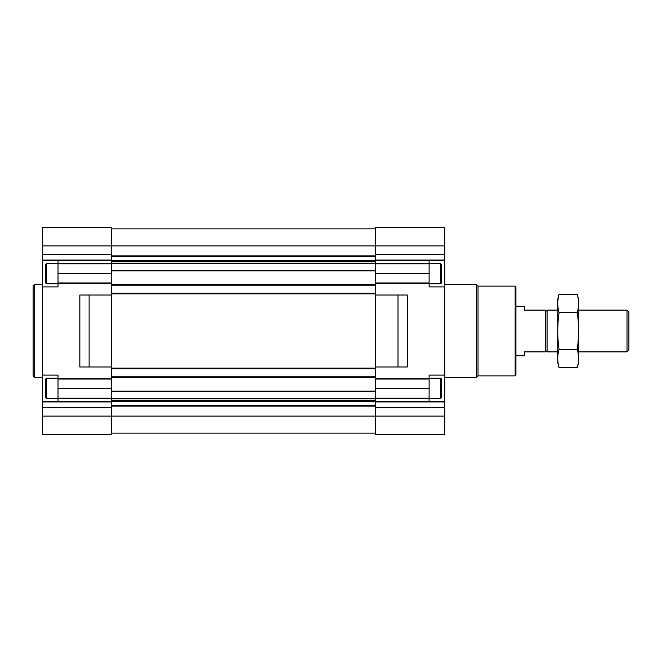 <?xml version="1.0" encoding="UTF-8"?>
<svg xmlns="http://www.w3.org/2000/svg" width="662" height="662" viewBox="0 0 662 662"><rect width="100%" height="100%" fill="white"/><g stroke="black" fill="none" stroke-linecap="round" stroke-linejoin="round"><path stroke-width="0.99" d="M46.514 283.799L45.637 282.922L45.637 264.56L46.514 263.683L46.514 283.799L58.016 283.799M46.514 398.317L45.637 397.44L45.637 379.078L46.514 378.201L46.514 398.317L58.016 398.317M42.385 401.412L42.385 375.106L58.016 375.106L58.016 401.412L42.385 401.412L42.385 434.686L111.564 434.686L111.564 416.117L375.569 416.117L375.569 434.686L444.74 434.686L444.74 375.106L429.117 375.106L429.117 388.255L375.569 388.255L375.569 416.117L444.74 416.117M42.385 286.894L42.385 260.588L58.016 260.588L58.016 286.894L42.385 286.894L42.385 375.106M42.385 245.883L111.564 245.883L111.564 227.314L42.385 227.314L42.385 260.588M89.122 366.98L79.837 366.98L79.837 295.02L89.122 295.02L89.122 366.98L111.564 366.98L111.564 295.02L89.122 295.02M375.569 273.745L375.569 283.41L429.117 283.41L429.117 260.588L444.74 260.588L444.74 227.314L375.569 227.314L375.569 273.745L429.117 273.745M375.569 366.98L398.011 366.98L398.011 295.02L375.569 295.02L375.569 378.59L429.117 378.59M375.569 378.59L375.569 388.255M444.74 401.412L429.117 401.412L429.117 388.255M58.016 378.59L111.564 378.59L111.564 398.565L375.569 398.565M58.016 283.41L111.564 283.41L111.564 285.19L375.569 285.19L375.569 295.02M444.74 245.883L111.564 245.883L111.564 260.596L375.569 260.596M111.564 260.596L111.564 283.41M111.564 398.565L111.564 416.117L42.385 416.117M429.117 283.41L429.117 286.894L444.74 286.894L444.74 375.106M398.011 366.98L407.296 366.98L407.296 295.02L398.011 295.02M375.569 254.398L444.74 254.398M375.569 407.602L444.74 407.602M444.74 286.894L444.74 260.588M375.569 283.41L375.569 285.19M111.564 228.862L375.569 228.862M111.564 285.19L111.564 293.241L375.569 293.241M111.564 293.241L111.564 295.02M375.569 368.759L111.564 368.759L111.564 366.98M111.564 368.759L111.564 376.81L375.569 376.81M111.564 376.81L111.564 378.59M111.564 433.138L375.569 433.138M42.385 254.398L111.564 254.398M58.016 273.745L111.564 273.745M58.016 388.255L111.564 388.255M42.385 407.602L111.564 407.602M515.16 286.125L515.16 375.875L515.93 375.106L515.93 286.894L515.16 286.125L478.014 286.125L476.466 284.577L444.74 284.577M515.16 375.875L478.014 375.875L478.014 286.125M478.014 375.875L476.466 377.423L476.466 284.577M42.385 377.423L34.647 377.423L34.647 284.577L42.385 284.577M34.647 377.423L33.1 375.875L33.1 286.125L34.647 284.577M440.619 378.201L440.619 398.317L441.496 397.44L441.496 379.078L440.619 378.201L429.117 378.201M440.619 263.683L440.619 283.799L441.496 282.922L441.496 264.56L440.619 263.683L429.117 263.683M515.93 306.241L524.445 306.241L524.445 310.106L545.331 310.106L545.331 351.894L524.445 351.894L524.445 355.759L515.93 355.759M545.331 350.148L547.077 351.894L547.077 310.106L545.331 311.852M627.005 310.106L627.005 351.894L628.9 349.991L628.9 312.009L627.005 310.106L578.605 310.106M577.272 367.633L578.605 362.644L578.605 299.356L577.272 294.367C579.002 300.474 579.002 306.58 577.272 312.687C579.002 324.736 579.002 336.95 577.272 349.313C579.002 355.42 579.002 361.526 577.272 367.633L559.051 367.633C557.321 361.526 557.321 355.42 559.051 349.313C557.321 337.264 557.321 325.05 559.051 312.687C557.321 306.58 557.321 300.474 559.051 294.367L577.272 294.367M577.272 349.313L559.051 349.313M577.272 312.687L559.051 312.687M559.051 367.633L557.71 362.644L557.71 299.356L559.051 294.367M58.016 263.493L111.564 263.493M42.385 260.472L111.564 260.472M42.385 401.528L111.564 401.528M58.016 398.507L111.564 398.507M375.569 263.815L429.117 263.815M375.569 263.493L429.117 263.493M375.569 282.947L429.117 282.947M375.569 379.053L429.117 379.053M375.569 398.185L429.117 398.185M375.569 398.507L429.117 398.507M375.569 260.067L444.74 260.067M375.569 260.472L444.74 260.472M375.569 401.528L444.74 401.528M375.569 401.933L444.74 401.933M111.564 255.863L375.569 255.863M111.564 256.401L375.569 256.401M111.564 261.134L375.569 261.134M111.564 261.796L375.569 261.796M111.564 263.435L375.569 263.435M111.564 270.468L375.569 270.468M111.564 270.899L375.569 270.899M111.564 284.577L375.569 284.577M111.564 293.862L375.569 293.862M111.564 368.138L375.569 368.138M111.564 377.423L375.569 377.423M111.564 391.101L375.569 391.101M111.564 391.532L375.569 391.532M111.564 400.204L375.569 400.204M111.564 400.866L375.569 400.866M111.564 401.404L375.569 401.404M111.564 405.599L375.569 405.599M111.564 406.137L375.569 406.137M42.385 260.067L111.564 260.067M58.016 263.815L111.564 263.815M58.016 282.947L111.564 282.947M58.016 379.053L111.564 379.053M58.016 398.185L111.564 398.185M42.385 401.933L111.564 401.933M476.466 377.423L444.74 377.423M440.619 398.317L429.117 398.317M440.619 283.799L429.117 283.799M58.016 378.201L46.514 378.201M58.016 263.683L46.514 263.683M557.71 310.106L547.077 310.106M627.005 351.894L578.605 351.894M557.71 351.894L547.077 351.894"/></g></svg>
